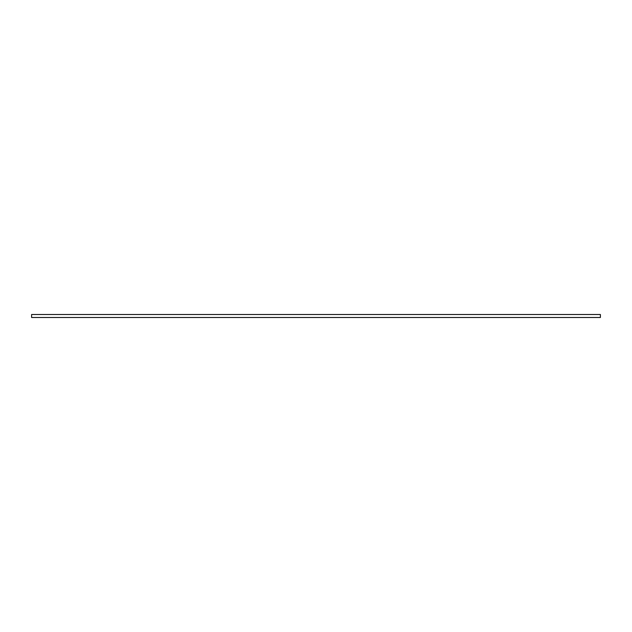<?xml version="1.0" encoding="UTF-8"?>
<svg xmlns="http://www.w3.org/2000/svg" width="632" height="632" viewBox="0 0 632 632"><rect width="100%" height="100%" fill="white"/><g stroke="black" fill="none" stroke-linecap="round" stroke-linejoin="round"><path stroke-width="0.95" d="M600.4 317.493L31.6 317.493L31.6 314.507L600.4 314.507L600.4 317.493"/></g></svg>

